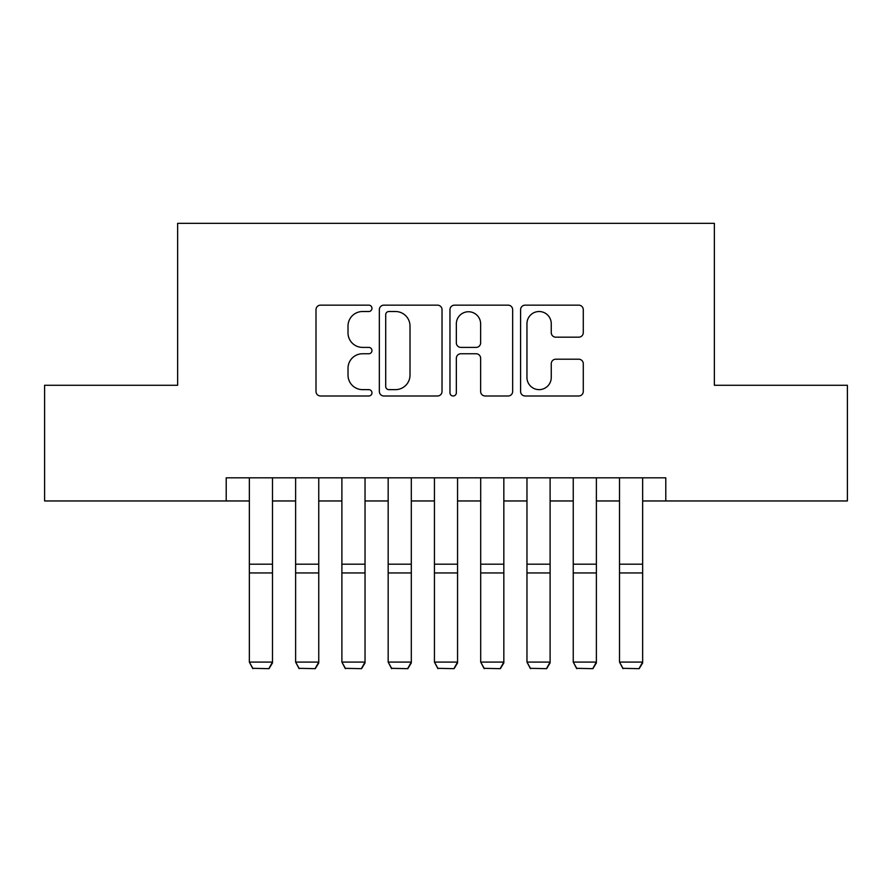 <?xml version="1.0" encoding="UTF-8"?>
<svg xmlns="http://www.w3.org/2000/svg" width="892" height="892" viewBox="0 0 892 892"><rect width="100%" height="100%" fill="white"/><g stroke="black" fill="none" stroke-linecap="round" stroke-linejoin="round"><path stroke-width="1.34" d="M371.964 308.342A3.178 3.178 0 0 0 368.786 305.153L320.529 305.153A4.538 4.538 0 0 0 315.991 309.702L315.991 391.454A4.538 4.538 0 0 0 320.529 395.992L368.786 395.992A3.178 3.178 0 0 0 371.964 392.815A3.178 3.178 0 0 0 368.786 389.637L362.542 389.637A14.528 14.528 0 0 1 348.014 375.097L348.014 368.285A14.528 14.528 0 0 1 362.542 353.756L368.786 353.756A3.178 3.178 0 0 0 371.964 350.578A3.178 3.178 0 0 0 368.786 347.401L362.542 347.401A14.528 14.528 0 0 1 348.014 332.861L348.014 326.048A14.528 14.528 0 0 1 362.542 311.52L368.786 311.52A3.178 3.178 0 0 0 371.964 308.342M578.73 337.176A4.538 4.538 0 0 0 583.279 332.638L583.279 309.702A4.538 4.538 0 0 0 578.73 305.153L525.143 305.153A4.538 4.538 0 0 0 520.593 309.702L520.593 391.454A4.538 4.538 0 0 0 525.143 395.992L578.73 395.992A4.538 4.538 0 0 0 583.279 391.454L583.279 363.746A4.538 4.538 0 0 0 578.73 359.208L555.794 359.208A4.538 4.538 0 0 0 551.256 363.746L551.256 377.483A12.154 12.154 0 0 1 539.102 389.637A12.154 12.154 0 0 1 526.96 377.483L526.96 323.662A12.154 12.154 0 0 1 539.102 311.52A12.154 12.154 0 0 1 551.256 323.662L551.256 332.638A4.538 4.538 0 0 0 555.794 337.176L578.73 337.176M226.211 500.958L44.6 500.958L44.6 385.277L177.631 385.277L177.631 223.335L714.369 223.335L714.369 385.277L847.4 385.277L847.4 500.958L665.789 500.958L665.789 477.822L226.211 477.822L226.211 500.958L249.347 500.958M442.031 309.702A4.538 4.538 0 0 0 437.481 305.153L383.894 305.153A4.538 4.538 0 0 0 379.345 309.702L379.345 391.454A4.538 4.538 0 0 0 383.894 395.992L437.481 395.992A4.538 4.538 0 0 0 442.031 391.454L442.031 309.702M454.519 305.153L508.106 305.153A4.538 4.538 0 0 1 512.655 309.702L512.655 391.454A4.538 4.538 0 0 1 508.106 395.992L485.17 395.992A4.538 4.538 0 0 1 480.632 391.454L480.632 358.294A4.538 4.538 0 0 0 476.094 353.756L460.874 353.756A4.538 4.538 0 0 0 456.336 358.294L456.336 392.815A3.178 3.178 0 0 1 453.158 395.992A3.178 3.178 0 0 1 449.969 392.815L449.969 309.702A4.538 4.538 0 0 1 454.519 305.153M272.484 500.958L295.62 500.958M318.756 500.958L341.892 500.958M365.029 500.958L388.165 500.958M411.301 500.958L434.437 500.958M457.563 500.958L480.699 500.958M503.835 500.958L526.971 500.958M550.108 500.958L573.244 500.958M596.38 500.958L619.516 500.958M642.653 500.958L665.789 500.958M388.89 311.52A3.178 3.178 0 0 0 385.712 314.698L385.712 386.459A3.178 3.178 0 0 0 388.89 389.637L395.468 389.637A14.528 14.528 0 0 0 410.008 375.097L410.008 326.048A14.528 14.528 0 0 0 395.468 311.52L388.89 311.52M480.632 323.896A12.154 12.154 0 0 0 468.478 311.743A12.154 12.154 0 0 0 456.336 323.896L456.336 342.851A4.538 4.538 0 0 0 460.874 347.401L476.094 347.401A4.538 4.538 0 0 0 480.632 342.851L480.632 323.896M272.484 477.822L272.484 662.923L269.016 668.666L252.815 668.331L269.016 668.666M252.815 668.666L249.347 662.087L272.484 662.087L269.016 668.331M249.347 477.822L249.347 662.087L252.815 668.331M318.756 477.822L318.756 662.923L315.289 668.666L299.088 668.331L315.289 668.666M299.088 668.666L295.62 662.087L318.756 662.087L315.289 668.331M295.62 477.822L295.62 662.087L299.088 668.331M365.029 477.822L365.029 662.923L361.561 668.666L345.36 668.331L361.561 668.666M345.36 668.666L341.892 662.087L365.029 662.087L361.561 668.331M341.892 477.822L341.892 662.087L345.36 668.331M411.301 477.822L411.301 662.923L407.822 668.666L391.633 668.331L407.822 668.666M391.633 668.666L388.165 662.087L411.301 662.087L407.822 668.331M388.165 477.822L388.165 662.087L391.633 668.331M457.563 477.822L457.563 662.923L454.095 668.666L437.905 668.331L454.095 668.666M437.905 668.666L434.437 662.087L457.563 662.087L454.095 668.331M434.437 477.822L434.437 662.087L437.905 668.331M503.835 477.822L503.835 662.923L500.367 668.666L484.178 668.331L500.367 668.666M484.178 668.666L480.699 662.087L503.835 662.087L500.367 668.331M480.699 477.822L480.699 662.087L484.178 668.331M550.108 477.822L550.108 662.923L546.64 668.666L530.439 668.331L546.64 668.666M530.439 668.666L526.971 662.087L550.108 662.087L546.64 668.331M526.971 477.822L526.971 662.087L530.439 668.331M596.38 477.822L596.38 662.923L592.912 668.666L576.711 668.331L592.912 668.666M576.711 668.666L573.244 662.087L596.38 662.087L592.912 668.331M573.244 477.822L573.244 662.087L576.711 668.331M642.653 477.822L642.653 662.923L639.185 668.666L622.984 668.331L639.185 668.666M622.984 668.666L619.516 662.087L642.653 662.087L639.185 668.331M619.516 477.822L619.516 662.087L622.984 668.331M272.484 564.19L249.347 564.19M272.484 572.954L249.347 572.954M318.756 564.19L295.62 564.19M318.756 572.954L295.62 572.954M365.029 564.19L341.892 564.19M365.029 572.954L341.892 572.954M411.301 564.19L388.165 564.19M411.301 572.954L388.165 572.954M457.563 564.19L434.437 564.19M457.563 572.954L434.437 572.954M503.835 564.19L480.699 564.19M503.835 572.954L480.699 572.954M550.108 564.19L526.971 564.19M550.108 572.954L526.971 572.954M596.38 564.19L573.244 564.19M596.38 572.954L573.244 572.954M642.653 564.19L619.516 564.19M642.653 572.954L619.516 572.954"/></g></svg>

